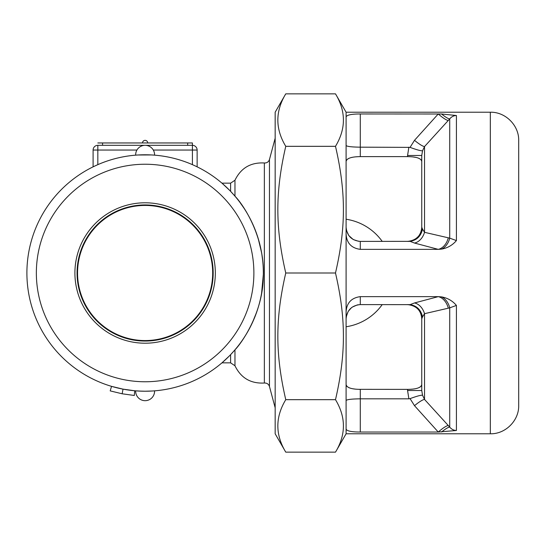 <?xml version="1.0" encoding="UTF-8"?>
<svg xmlns="http://www.w3.org/2000/svg" width="546" height="546" viewBox="0 0 546 546"><rect width="100%" height="100%" fill="white"/><g stroke="black" fill="none" stroke-linecap="round" stroke-linejoin="round"><path stroke-width="0.82" d="M212.681 273A67.561 67.561 0 0 1 111.336 331.511A67.561 67.561 0 0 1 111.336 214.489A67.561 67.561 0 0 1 212.681 273M77.061 273A68.059 68.059 0 0 0 179.149 331.941A68.059 68.059 0 0 0 179.149 214.059A68.059 68.059 0 0 0 77.061 273M74.911 273A70.209 70.209 0 0 1 180.221 212.196A70.209 70.209 0 0 1 180.221 333.804A70.209 70.209 0 0 1 74.911 273M145.12 381.763A108.763 108.763 0 0 1 50.928 218.618A108.763 108.763 0 0 1 239.312 218.618A108.763 108.763 0 0 1 145.12 381.763M138.745 391.052L145.12 391.223A118.223 118.223 0 0 0 247.502 213.889A118.223 118.223 0 0 0 42.738 213.889A118.223 118.223 0 0 0 145.12 391.223L152.266 391.004M154.095 390.881L152.17 391.011M151.228 391.066L150.157 391.113M148.662 391.168L148.314 391.182M147.372 391.202L149.372 391.148M150.655 391.093L152.559 390.991M152.941 390.963L154.566 390.84A9.459 9.459 0 0 1 145.12 400.682A9.459 9.459 0 0 1 135.667 390.84L141.612 391.168M150.873 391.079L150.082 391.12M144.54 391.223L142.608 391.195M145.018 391.223L140.151 391.12M139.128 391.072L138.193 391.018M136.677 390.922L135.667 390.84M237.278 347.044L234.964 349.836C242.404 342.308 262.599 312.387 263.233 278.023C265.431 239.046 244.785 206.32 234.964 196.164L230.603 191.339C219.301 180.473 219.301 180.473 230.603 191.339L230.603 183.149L221.956 183.149L229.573 190.274M233.415 194.39L234.964 196.164L234.964 180.241C240.943 167.984 250.737 162.23 264.36 162.981C266.919 163.07 268.625 161.909 269.458 159.507L275.164 138.227M240.008 202.491L244.048 208.272M250.505 219.424L253.276 225.266M254.845 228.999L256.736 234.043M258.244 238.67L261.582 252.682M261.903 254.634L262.701 260.742M263.329 274.515L261.602 293.195M256.791 311.8L252.327 322.822M245.884 334.834L243.407 338.697M234.964 349.836L230.603 354.661C219.301 365.527 219.301 365.527 230.603 354.661L234.964 349.836L234.964 365.759L230.603 362.851L230.603 354.661M229.354 355.951L221.956 362.851L230.603 362.851M127.682 389.933L134.726 390.765L123.021 389.141L111.63 386.377M113.438 386.896L118.393 388.165M193.748 165.24L192.41 164.646A118.223 118.223 0 0 0 97.83 164.646L93.1 166.837L97.83 164.646L97.83 145.318A4.73 4.73 0 0 0 93.1 150.048L93.1 166.837L93.1 150.048L136.93 150.048M148.621 154.832L152.266 154.996M151.488 154.948L137.967 154.996M140.151 154.88L140.629 154.866M145.693 154.777L147.632 154.805M153.562 155.078L151.419 154.948M149.058 154.846L145.605 154.777M145.038 154.777L142.861 154.798M140.861 154.852L139.578 154.907M137.674 155.009L137.305 155.037M136.746 155.078L135.667 155.16A9.459 9.459 0 0 1 145.12 145.318A9.459 9.459 0 0 1 154.566 155.16M145.216 154.777L147.939 154.811M148.805 154.839L150.082 154.88M151.112 154.928L151.952 154.975M134.726 390.765L134.309 395.475L122.14 393.782L110.196 390.888L111.541 386.35M123.021 389.141L122.14 393.782M197.133 166.837L197.133 150.048A4.73 4.73 0 0 0 192.41 145.318L192.41 142.956L97.83 142.956M192.41 145.318L192.41 150.048L197.133 150.048A4.73 4.73 0 0 0 192.41 145.318L97.83 145.318M234.964 365.759C240.943 378.016 250.737 383.77 264.36 383.019C266.933 382.944 268.632 384.097 269.458 386.493L275.164 407.773M285.763 452.149L275.164 433.783L275.164 112.217L285.763 93.851C275.211 111.343 275.211 128.836 285.763 146.321C275.211 191.933 275.211 227.389 285.763 273C275.211 318.611 275.211 354.067 285.763 399.679C275.211 417.164 275.211 434.657 285.763 452.149L335.49 452.149C346.048 434.657 346.048 417.164 335.49 399.679C346.048 354.067 346.048 318.611 335.49 273C346.048 227.389 346.048 191.933 335.49 146.321C346.048 128.836 346.048 111.343 335.49 93.851L285.763 93.851M335.49 93.851L346.096 112.217L346.096 433.783L335.49 452.149M414.496 302.955L410.066 304.648C416.782 305.733 420.932 309.814 422.529 316.892L424.529 313.684L449.727 307.855L456.415 305.419C452.511 300.819 447.57 297.973 441.591 296.894L438.254 296.642L414.496 302.955A14.189 10.49 -105.3 0 1 424.529 313.684L424.529 399.433A14.189 2.512 -41.3 0 0 414.496 405.678L438.254 432.036L456.415 430.48C453.753 430.412 451.522 429.293 449.727 427.122L424.529 399.433L422.529 395.229L421.758 390.527L407.569 390.527L408.886 398.833L410.066 398.621C416.782 396.171 420.932 395.045 422.529 395.229M448.28 425.566A14.189 2.464 137.4 0 0 438.254 432.036L360.285 432.036L360.285 389.373C351.467 389.284 346.744 387.68 346.096 384.555M346.096 428.992C346.621 430.992 351.351 432.009 360.285 432.036M410.012 156.682L407.569 156.627C416.38 156.716 421.109 158.32 421.758 161.445L421.758 155.474L422.529 150.771L424.529 146.567L449.727 118.878C451.522 116.707 453.753 115.588 456.415 115.52L441.591 114.005L360.285 113.964C351.344 113.991 346.614 115.008 346.096 117.008L346.096 116.94M441.591 249.106C447.57 248.027 452.511 245.181 456.415 240.581L449.727 238.145L424.529 232.316A14.189 10.49 -74.7 0 1 414.496 243.045L438.254 249.358L441.591 249.106A14.189 10.272 104.6 0 0 449.727 238.145L449.727 118.878A14.189 2.457 42.7 0 1 441.591 114.005M448.28 237.81A14.189 10.278 104.6 0 1 438.254 249.358L360.285 249.358L360.285 241.4L410.066 241.352C416.782 240.267 420.932 236.186 422.529 229.108L421.758 227.218A14.189 14.189 0 0 1 407.569 241.4C416.386 240.342 421.116 235.619 421.758 227.218L421.758 155.474L407.569 155.474L407.569 156.627L360.285 156.627L360.285 113.964M346.096 234.036C346.621 243.038 351.351 248.143 360.285 249.358M448.28 308.19A14.189 10.278 75.4 0 0 438.254 296.642L360.278 296.642C351.351 297.857 346.628 302.962 346.096 311.964M518.7 292.472L518.7 140.588C519.089 125.43 505.487 111.828 490.328 112.217L490.328 433.783C505.487 434.172 519.089 420.57 518.7 405.412L518.7 292.472M448.28 120.434A14.189 2.464 42.6 0 1 438.254 113.964L414.496 140.322A14.189 2.512 -138.7 0 0 424.529 146.567L424.529 232.316L422.529 229.108M421.758 161.445L421.758 227.218M422.529 150.771L422.529 150.778C420.932 150.955 416.782 149.829 410.066 147.379L360.285 147.167C351.685 147.065 346.956 146.512 346.096 145.495L346.123 145.598M421.492 160.353L420.577 159.289M418.966 158.34L417.417 157.78M415.854 157.385L412.865 156.914M415.26 306.859L412.667 305.548M409.643 304.75L407.896 304.6M441.591 431.995A14.189 2.457 137.3 0 1 449.727 427.122L449.727 307.855A14.189 10.272 75.4 0 0 441.591 296.894M421.758 390.527L421.758 318.782C421.109 310.381 416.386 305.651 407.569 304.6A14.189 14.189 0 0 1 421.758 318.782L422.529 316.892M410.066 304.648L360.285 304.6L360.285 296.642M410.019 241.189L413.008 240.315M415.731 238.82L418.332 236.466M419.253 235.265L420.713 232.548M421.539 229.682L421.751 227.621M346.096 318.782C346.956 310.183 351.685 305.453 360.285 304.6L357.357 304.9L352.19 307.132M346.246 316.741L348.171 311.397L351.563 307.596M346.096 161.445C346.737 158.32 351.467 156.716 360.285 156.627M353.201 239.51L348.757 235.49L346.43 230.282L346.096 227.218C346.956 235.817 351.685 240.547 360.285 241.4M358.531 241.291L353.235 239.53M358.196 156.668L355.337 156.873M352.545 157.275L350.914 157.644M348.798 158.374L347.236 159.316M346.314 160.463L346.096 161.425M421.758 384.555C421.109 387.68 416.38 389.284 407.569 389.373L358.217 389.332M346.287 385.483L347.133 386.588M348.553 387.51L350.054 388.104M352.634 388.745L355.344 389.127M409.985 389.318L412.885 389.086M415.881 388.609L417.417 388.22M418.966 387.66L420.591 386.704M421.492 385.64L421.758 384.602M408.886 398.833L360.285 398.833C351.685 398.935 346.956 399.488 346.096 400.505M285.763 399.679L335.49 399.679M285.763 273L335.49 273M285.763 146.321L335.49 146.321M102.559 145.318L102.559 142.956M187.681 142.956L187.681 145.318M153.31 150.048L192.41 150.048L192.41 164.646M264.36 383.019L264.36 162.981M269.458 386.493L269.458 159.507M456.415 430.48L456.415 305.419M456.415 240.581L456.415 115.52M410.066 241.352L414.496 243.045M414.496 140.322L410.066 147.379M408.886 147.167L407.569 155.474M410.066 398.621L414.496 405.678M407.569 389.373L407.569 390.527M142.513 142.956A2.607 2.607 0 0 1 145.12 140.349A2.607 2.607 0 0 1 147.72 142.956L147.693 142.574M147.556 142.035L147.4 141.694M146.335 140.65L145.625 140.404M144.315 140.479L143.912 140.65M143.537 140.888L142.991 141.455M142.697 141.994L142.547 142.561M230.603 183.149L234.964 180.241M346.096 433.783L490.328 433.783M346.096 112.217L490.328 112.217M408.886 241.4L408.299 241.4M382.22 241.4A54.382 54.382 0 0 0 346.096 219.233M346.096 326.767A54.382 54.382 0 0 0 382.22 304.6"/></g></svg>
